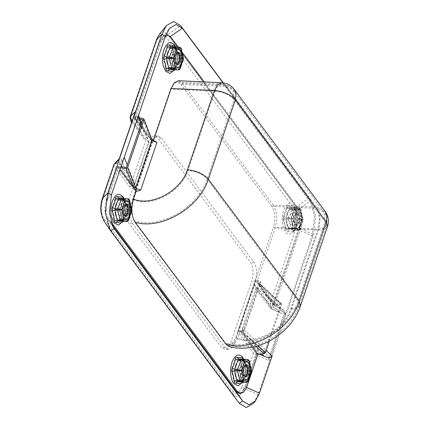 <?xml version="1.0" encoding="UTF-8"?>
<svg xmlns="http://www.w3.org/2000/svg" width="429" height="429" viewBox="0 0 429 429"><rect width="100%" height="100%" fill="white"/><g stroke="black" fill="none" stroke-linecap="round" stroke-linejoin="round"><path stroke-width="0.32" stroke-dasharray="2.15 1.61" d="M297.377 224.308L296.487 224.571L295.152 223.729C293.924 221.68 293.726 219.149 294.562 216.141L296.991 213.562L298.327 214.398L299.394 217.691L298.916 221.986L297.377 224.308M292.562 214.135L293.624 217.428L293.152 221.723L291.607 224.045L290.723 224.308L289.382 223.471C288.154 221.418 287.961 218.887 288.797 215.878L291.221 213.299L292.562 214.135M293.929 228.662L294.83 223.777L297.141 219.235L295.318 214.441L294.932 209.406L289.516 209.009L293.785 209.202L299.201 209.604L301.019 214.393L301.389 216.747L301.153 221.814L300.6 224.04L298.193 228.861L288.513 228.266L298.193 228.861M294.932 209.406L299.201 209.604M297.141 219.235L301.405 219.428M292.782 228.459L292.412 223.504L290.572 218.634L292.884 214.092L293.785 209.202M289.516 209.009L287.114 213.83L286.309 218.441L290.572 218.634M286.309 218.441L286.642 223.241L288.513 228.266M294.739 224.056C293.651 226.962 292.24 228.421 290.513 228.437M295.318 214.441C295.94 217.61 295.774 220.721 294.83 223.777M291.559 209.18C293.254 209.475 294.482 211.122 295.249 214.13M287.21 213.551C288.283 210.671 289.677 209.213 291.393 209.17M286.642 223.241L286.32 221.042L286.54 216.152L287.114 213.83M290.428 228.432C288.701 228.158 287.451 226.48 286.679 223.396M292.412 223.504C291.774 220.313 291.929 217.176 292.884 214.092M297.329 209.443C299.018 209.738 300.252 211.384 301.019 214.393M292.975 213.814C294.053 210.934 295.447 209.475 297.158 209.432M301.088 214.704L301.394 216.827L301.174 221.718L300.6 224.04M296.198 228.689C294.466 228.421 293.216 226.743 292.444 223.659M300.504 224.313C299.415 227.225 298.01 228.684 296.278 228.7M244.664 376.212L243.522 375.396C242.294 373.343 242.095 370.817 242.932 367.809L245.163 365.229M240.932 365.798L241.994 369.09L241.522 373.386L239.977 375.713L239.092 375.97L237.752 375.134C236.524 373.08 236.331 370.554 237.167 367.546L239.591 364.961L240.932 365.798M242.299 380.33L243.2 375.439L245.511 370.897L243.688 366.103L243.302 361.073L237.886 360.671L242.154 360.864L247.571 361.266L249.388 366.055L249.758 368.409L249.522 373.477L248.965 375.702L246.562 380.523L236.883 379.928L246.562 380.523M243.302 361.073L247.571 361.266M245.511 370.897L249.775 371.09M241.146 380.126L240.814 375.321L238.942 370.297L241.254 365.755L242.154 360.864M237.886 360.671L235.483 365.492L234.679 370.104L238.942 370.297M234.679 370.104L235.044 375.059L236.883 379.928M243.109 375.718C242.02 378.625 240.61 380.083 238.883 380.099M243.688 366.103C244.31 369.272 244.144 372.388 243.2 375.439M239.929 360.843C241.624 361.138 242.852 362.789 243.618 365.792M235.58 365.213C236.652 362.333 238.047 360.875 239.763 360.832M235.012 374.903L234.69 372.704L234.91 367.814L235.483 365.492M238.797 380.094C237.071 379.821 235.816 378.142 235.044 375.059M240.776 375.166C240.143 371.975 240.299 368.838 241.254 365.755M245.699 361.105C247.388 361.4 248.622 363.052 249.388 366.055M241.345 365.476C242.423 362.596 243.817 361.138 245.527 361.095M249.458 366.366L249.764 368.49L249.544 373.38L248.965 375.702M244.568 380.357C242.835 380.083 241.586 378.405 240.814 375.321M248.874 375.981C247.785 378.887 246.38 380.346 244.648 380.362M124.898 215.519L123.756 214.704C122.528 212.65 122.329 210.124 123.166 207.116L125.402 204.536M121.166 205.105L122.227 208.397L121.756 212.693L120.217 215.02L119.326 215.278L117.991 214.441C116.763 212.387 116.565 209.861 117.401 206.853L119.83 204.268L121.166 205.105M122.533 219.637L123.434 214.747L125.745 210.205L123.927 205.411L123.536 200.381L118.125 199.978L127.804 200.574L129.622 205.362L130.008 210.398L129.204 215.009L126.802 219.83L117.117 219.24L126.802 219.83M123.536 200.381L127.804 200.574M125.745 210.205L130.008 210.398M121.386 219.434L121.016 214.473L119.176 209.604L121.487 205.062L122.388 200.171M118.125 199.978L115.814 204.52L114.913 209.411L119.176 209.604M114.913 209.411L115.245 214.21L117.117 219.24M123.343 215.026C122.254 217.932 120.849 219.391 119.117 219.407M123.927 205.411C124.544 208.58 124.378 211.695 123.434 214.747M120.168 200.15C121.857 200.445 123.085 202.097 123.858 205.1M115.814 204.52C116.892 201.641 118.281 200.182 119.997 200.139M115.245 214.21L114.924 212.012L115.144 207.121L115.723 204.799M119.031 219.401C117.305 219.128 116.055 217.449 115.283 214.366M121.016 214.473C120.377 211.282 120.533 208.145 121.487 205.062M125.933 200.413C127.622 200.708 128.856 202.359 129.622 205.362M121.579 204.783C122.656 201.903 124.051 200.445 125.761 200.402M129.692 205.673L129.998 207.797L129.778 212.687L129.204 215.009M124.801 219.664C123.069 219.391 121.82 217.712 121.048 214.629M129.108 215.288C128.024 218.195 126.614 219.653 124.887 219.669M176.528 63.851L175.386 63.042C174.158 60.988 173.959 58.457 174.796 55.448L177.032 52.874M172.796 53.443L173.858 56.735L173.386 61.031L171.847 63.353L170.957 63.615L169.621 62.779C168.393 60.725 168.195 58.194 169.031 55.191L171.461 52.606L172.796 53.443M174.163 67.97L175.064 63.084L177.375 58.542L175.558 53.748L175.166 48.713L169.755 48.316L174.018 48.509L179.435 48.911L181.252 53.7L181.623 56.054L181.392 61.122L180.834 63.347L178.432 68.168L168.747 67.573L178.432 68.168M175.166 48.713L179.435 48.911M177.375 58.542L181.639 58.735M173.016 67.766L172.646 62.811L170.806 57.942L173.214 53.121L174.018 48.509M169.755 48.316L167.444 52.858L166.543 57.749L170.806 57.942M166.543 57.749L166.876 62.548L168.747 67.573M174.973 63.363C173.884 66.27 172.479 67.728 170.747 67.744M175.558 53.748C176.174 56.918 176.013 60.033 175.064 63.084M171.798 48.488C173.488 48.783 174.721 50.429 175.488 53.437M167.444 52.858C168.522 49.979 169.916 48.52 171.627 48.477M166.876 62.548L166.554 60.35L166.774 55.459L167.353 53.137M170.662 67.739C168.935 67.466 167.685 65.787 166.913 62.704M172.646 62.811C172.008 59.62 172.163 56.483 173.118 53.4M177.563 48.75C179.258 49.045 180.486 50.692 181.252 53.7M173.214 53.121C174.287 50.241 175.681 48.783 177.392 48.74M181.322 54.011L181.628 56.135L181.408 61.025L180.834 63.347M176.432 67.996C174.7 67.728 173.45 66.05 172.678 62.966M180.738 63.626C179.654 66.533 178.244 67.991 176.517 68.007M285.14 312.644L284.148 313.406L268.64 358.955L268.86 360.478L285.14 312.644L271.986 306.789L269.744 305.18L253.957 283.993L256.708 289.929L263.964 297.844L272.158 308.842L271.67 309.116L271.986 306.789L298.198 229.788C300.734 220.662 300.139 212.982 296.412 206.757L167.937 34.379L163.69 31.832L159.272 34.379M119.257 158.864L134.958 112.747M121.353 165.766L120.436 163.454L124.217 157.368M127.209 164.892L134.856 184.1C133.644 185.548 130.657 183.242 125.895 177.177L117.702 166.184L106.183 200.016L117.305 167.353L134.996 191.087C135.151 190.17 134.829 188.653 134.036 186.54L126.351 167.428M138.117 116.532L138.326 114.983L136.717 115.621L133.987 118.35L142.181 129.344L148 139.296L148.756 143.27L141.114 124.061M256.193 287.425L260.462 288.985L265.154 294.348L280.486 308.521L284.164 310.891L286.116 314.816L256.193 287.425L242.294 328.255L266.211 350.37M281.086 303.657L281.622 303.818L281.751 304.729L260.478 284.995L260.355 284.084L259.813 283.923L281.086 303.657L274.946 304.225L274.549 305.394L273.841 305.051L273.745 304.172L256.054 280.432L256.982 282.427L259.416 285.092L274.549 305.394L280.689 304.826L264.403 352.659L243.136 332.925C240.841 330.893 239.452 330.115 238.974 330.598L256.665 354.338L245.549 387.006L257.062 353.174L248.868 342.176C244.262 335.671 242.069 331.027 242.294 328.255M256.708 289.929L270.034 307.813L279.295 312.017L281.37 313.438L284.148 313.406M268.64 358.955C268.404 356.783 267.321 354.751 265.395 352.853L250.064 338.679C243.232 332.657 239.103 330.373 237.671 331.826L253.464 353.008L255.7 354.622L268.86 360.478M134.883 113.138L135.526 119.123L140.985 132.845L143.994 138.701L146.171 139.371L129.885 187.205C130.352 184.454 129.419 179.944 127.086 173.681L118.892 162.682L114.779 163.256M114.007 164.505L114.098 166.018C115.031 163.899 116.634 162.789 118.892 162.682L121.627 159.953C120.898 158.29 120.147 157.867 119.38 158.682L119.241 158.805M121.627 159.953L127.086 173.681M279.295 312.017L263.964 297.844M253.957 283.993L237.671 331.826M134.856 184.1L148.756 143.27M138.181 116.329L124.142 157.582M120.436 163.454L117.702 166.184M223.037 82.818L311.357 201.367L315.68 216.624L313.46 234.534L286.057 315.031M272.072 356.07L286.116 314.816M265.154 294.348L273.348 305.341L280.486 308.521M257.062 353.174L259.475 354.247M253.625 403.196L258.054 394.632L312.071 235.966L314.548 215.932L309.717 198.868L223.284 82.851M134.384 117.187L134.481 118.061L135.189 118.404L150.316 138.706L151.394 140.76L152.075 140.921L134.384 117.187L160.199 41.356L133.987 118.35M113.299 227.37L107.658 218.988L111.964 224.764L107.416 218.645L113.706 228.008M107.658 218.988C104.585 213.862 104.097 207.534 106.183 200.016L107.384 200.07C105.298 207.593 105.786 213.915 108.859 219.042L107.658 218.988C104.585 213.862 104.097 207.534 106.183 200.016L111.508 194.696M165.776 35.312L161.401 41.409L160.199 41.356L162.473 36.996L165.926 34.899M170.817 37.044L169.616 36.991L166.865 34.98L169.616 36.991L298.091 209.368L169.616 36.991L170.351 36.481M246.6 387.473L245.549 387.006L240.079 393.436M273.348 305.341L299.56 228.341L300.761 228.394C302.853 220.876 302.359 214.554 299.292 209.427L298.091 209.368C301.158 214.5 301.651 220.822 299.56 228.341L273.745 304.172M130.899 204.29L151.952 142.455L154.622 137.645L158.022 135.998L161.368 138.095L253.909 262.264C256.982 267.39 257.475 273.718 255.384 281.236L234.336 343.066L231.66 347.876L228.266 349.522L224.919 347.431L132.373 223.257C129.301 218.13 128.813 211.808 130.899 204.29L127.295 204.124L148.348 142.294L151.019 137.478L154.419 135.832L157.759 137.929L250.305 262.103C253.378 267.229 253.871 273.552 251.78 281.07L230.732 342.905L228.056 347.715L224.662 349.362L221.316 347.265L128.77 223.096C125.697 217.964 125.209 211.642 127.295 204.124M295.49 215.835L298.225 212.929L299.726 213.867C301.11 216.178 301.33 219.021 300.391 222.404L298.487 225.118L297.662 225.311L296.155 224.367L294.996 221.005L295.49 215.835M299.19 222.351L297.286 225.064L296.46 225.257L294.954 224.313L293.795 220.951L294.289 215.776L297.024 212.87L298.525 213.814C299.909 216.125 300.128 218.967 299.19 222.351M295.897 226.968C297.415 222.254 297.742 217.38 296.879 212.344L294.24 205.62C290.256 201.405 286.722 203.04 283.644 210.526C282.041 215.567 281.767 220.704 282.824 225.949L285.301 231.874C289.291 236.089 292.819 234.454 295.897 226.968M296.916 213.47L297.324 217.39L297.131 221.166L294.069 230.159L292.374 231.928L287.21 231.547C286.245 231.478 285.752 230.807 285.719 229.542L285.237 224.785L283.612 220.168L283.81 216.398C285.601 213.481 286.62 210.483 286.872 207.4C287.033 206.167 287.596 205.577 288.561 205.63L293.731 206.011L295.222 208.017L296.916 213.47M243.275 358.987L245.125 364.387L245.694 369.053L245.501 372.828L242.106 382.384M242.637 382.201L244.267 378.63C245.887 373.546 246.149 368.366 245.061 363.095L243.747 359.202M174.501 69.847L176.131 66.275C177.568 61.84 177.938 57.202 177.241 52.359L175.617 46.847M175.139 46.627L177.252 53.346L177.563 56.698L177.365 60.473L173.97 70.029M125.67 216.13L125.064 216.227L123.557 215.288L122.399 211.921L122.892 206.751L125.627 203.845L126.223 203.995M123.509 198.295L125.386 203.791L125.933 208.36L125.735 212.135L122.34 221.691M122.871 221.514L124.501 217.937C126.11 212.902 126.383 207.765 125.322 202.52L123.986 198.509M245.989 364.688L245.393 364.537L242.658 367.444C241.72 370.828 241.94 373.67 243.323 375.981L244.83 376.919L245.436 376.823M177.853 52.333L177.257 52.182L174.528 55.084C173.584 58.467 173.804 61.315 175.188 63.621L176.694 64.565L177.3 64.468M288.561 205.63L290.315 207.25L293.313 207.384L290.358 207.25L289.741 207.899L286.39 217.728L286.32 219.106L288.62 229.354L291.575 229.488L289.275 219.24L289.344 217.862L292.696 208.033L293.313 207.384L299.018 207.802C300.713 208.569 301.383 209.148 301.029 209.545L299.501 208.532L301.801 218.779L301.732 220.157L298.386 229.992L297.769 230.636L292.117 230.217L291.575 229.488C293.093 229.429 294.251 228.802 295.05 227.606C294.589 229.252 293.608 230.126 292.117 230.217L294.814 230.502L295.431 229.853L298.777 220.023L298.847 218.645L296.546 208.397L296.005 207.668L290.315 207.25L296.005 207.668L293.731 206.011M295.903 207.657L294.696 207.148L295.243 208.178L296.546 208.397L299.501 208.532L298.959 207.802C300.375 208.038 300.997 208.982 300.831 210.634L301.035 209.545L303.185 219.139L302.815 219.476C303.517 219.112 303.18 218.881 301.801 218.779L298.847 218.645L297.324 217.39L297.131 221.133L298.777 220.023L301.732 220.157C303.094 220.174 303.459 219.948 302.815 219.476L303.147 219.895L303.185 219.139M286.872 207.4L292.696 208.033C294.203 208.226 295.291 208.971 295.956 210.274C295.667 208.58 294.782 207.615 293.313 207.384L299.018 207.802M283.81 216.398L286.39 217.728L289.344 217.862L293.066 218.763L295.05 227.606L299.925 227.965L300.01 229.107L298.386 229.992L294.069 230.159L297.131 221.133M283.612 220.168L286.32 219.106L289.275 219.24L293.066 218.763L295.956 210.274L300.831 210.634L302.815 219.476L299.925 227.965C299.919 229.633 299.201 230.523 297.769 230.636L294.814 230.502L293.5 230.872L294.112 229.976M285.719 229.542L288.62 229.354L289.162 230.083L287.21 231.547M292.374 231.928L294.814 230.502L297.774 230.636C299.421 230.228 300.161 229.719 300.005 229.107L303.147 219.889M181.247 48.783L179.74 47.839L182.035 58.087L181.966 59.465L178.62 69.3L178.003 69.943M175.048 69.809L175.665 69.16L179.011 59.331L181.966 59.465C183.333 59.481 183.692 59.256 183.049 58.784C183.735 58.424 183.398 58.188 182.035 58.087L179.081 57.953L176.786 47.705L176.239 46.975L170.565 46.557L175.541 46.841M180.244 68.42L178.62 69.3L174.303 69.466L177.37 60.441L179.011 59.331L179.081 57.953L177.563 56.698L177.37 60.441M174.93 46.455L175.477 47.485L176.786 47.705L179.74 47.839L179.193 47.11L175.563 46.841M123.418 221.471L124.035 220.828L127.381 210.993L127.451 209.615L125.15 199.367L124.608 198.638L127.563 198.772L128.105 199.501L130.405 209.754L130.336 211.127L126.989 220.962L128.587 220.147M126.373 221.605L126.989 220.962L122.673 221.128L125.735 212.103L127.381 210.993L130.336 211.127C131.703 211.143 132.062 210.918 131.419 210.451C132.105 210.087 131.767 209.856 130.405 209.754L127.451 209.615L125.933 208.387L123.847 199.153L123.3 198.123M123.847 199.153L128.105 199.501L129.617 200.445M123.911 198.504L118.935 198.219L123.933 198.504M243.184 382.164L243.795 381.52L247.147 371.686L247.217 370.307L244.916 360.06L244.374 359.33L247.329 359.464L247.871 360.194L250.171 370.441L250.102 371.82L246.75 381.654L248.375 380.775M241.87 382.539L245.501 372.796L247.147 371.686L250.102 371.82C251.464 371.836 251.828 371.611 251.185 371.144C251.871 370.779 251.533 370.549 250.171 370.441L247.217 370.307L245.694 369.079L243.613 359.845L243.066 358.816M243.613 359.845L247.871 360.194L249.399 361.207M246.139 382.298L246.75 381.654L242.482 381.638M243.677 359.196L238.722 358.917M246.75 387.06L245.549 387.006L242.873 391.816L239.479 393.463M146.171 139.371L130.378 118.184L156.59 41.184C159.325 34.529 162.468 33.076 166.012 36.824L294.487 209.202L296.412 206.757L309.127 198.026L310.832 200.616L298.091 209.368C301.158 214.5 301.651 220.822 299.56 228.341L313.46 234.534L312.071 235.966L298.198 229.788L295.956 228.18L269.744 305.18L270.034 307.813L271.67 309.116L281.37 313.438M165.519 36.036L160.199 41.356L162.87 36.54L166.27 34.894M260.478 284.995L258.826 282.877L260.95 281.842L258.29 280.534L257.904 281.36L257.255 280.491L275.128 227.992L318.377 229.96L324.463 229.209L327.493 226.523M252.466 347.141L242.09 333.226L243.232 331.982L259.545 284.073L257.904 281.36L258.826 282.877L242.546 330.711L243.232 331.982L258.102 345.731M281.622 303.818L259.17 283.06L274.946 304.225L300.761 228.394M242.546 330.711L240.825 331.526L241.211 330.7L244.664 329.676L242.546 330.711M242.09 333.226L240.176 330.652L237.462 338.626L233.784 345.045L229.129 346.616M255.941 346.342L242.739 334.089L244.198 332.824M256.665 354.338L258.269 353.228L243.136 332.925M120.077 169.514L118.506 167.407L118.903 166.238L117.305 167.353M153.014 140.138L151.92 138.932M154.311 141.023L153.276 140.98L152.627 140.106L155.132 141.189M151.362 138.411L150.713 137.543L151.598 138.197M163.159 57.588L165.46 67.836L171.107 68.249L174.453 58.414L172.152 48.166L166.506 47.753L163.159 57.588L171.327 57.958L174.678 48.123L180.325 48.541L182.625 58.789L179.274 68.624L173.627 68.206L171.327 57.958M165.46 67.836L173.627 68.206M171.107 68.249L179.274 68.624M174.453 58.414L182.625 58.789M172.152 48.166L180.325 48.541M166.506 47.753L174.678 48.123M113.83 219.498L111.529 209.25L114.875 199.415L120.522 199.834L122.823 210.081L119.477 219.916L127.644 220.286L130.995 210.451L128.695 200.204L123.043 199.785L119.696 209.62L121.997 219.868M111.529 209.25L119.696 209.62M114.875 199.415L123.043 199.785M120.522 199.834L128.695 200.204M122.823 210.081L130.995 210.451M119.477 219.916L127.644 220.286M242.589 370.769L240.288 360.526L234.642 360.108L231.29 369.943L233.591 380.191L239.237 380.609L242.589 370.769L250.756 371.144L247.41 380.979L241.763 380.561L239.462 370.313L242.809 360.478L248.455 360.896L250.756 371.144M240.288 360.526L248.455 360.896M234.642 360.108L242.809 360.478M231.29 369.943L239.462 370.313M233.591 380.191L241.763 380.561M239.237 380.609L247.41 380.979M291.918 208.859L294.219 219.106L290.873 228.941L285.221 228.528L282.92 218.281L286.272 208.446L300.086 209.234L294.439 208.816L291.093 218.651L293.393 228.898L299.04 229.317L302.386 219.482L300.086 209.234M294.219 219.106L302.386 219.482M290.873 228.941L299.04 229.317M285.221 228.528L293.393 228.898M282.92 218.281L291.093 218.651M286.272 208.446L294.439 208.816M134.036 186.54L118.903 166.238L121.075 166.586M150.316 138.706L142.632 119.594M143.029 118.425L150.713 137.543L135.585 117.24L135.189 118.404L139.993 119.171M152.075 140.921L134.996 191.087M264.403 352.659L258.269 353.228L257.867 354.392M280.689 304.826L259.416 285.092M256.054 280.432L238.974 330.598M161.401 41.409L135.585 117.24L139.473 117.857M107.384 200.07L118.506 167.407L120.678 167.75M269.364 341.114L281.751 304.729M170.49 89.157L173.434 83.864L177.172 82.052L180.85 84.357L225.3 86.379L233.081 90.16L234.148 99.818L207.143 179.145C198.53 207.491 159.969 229.569 134.4 220.79C131.006 214.956 130.523 207.834 132.952 199.421L170.49 89.157L214.945 91.179L217.884 85.886L221.621 84.079L225.3 86.379L316.216 208.36L271.761 206.338C275.139 211.98 275.681 218.935 273.38 227.204L317.835 229.231L290.83 308.558C284.357 330.126 253.936 346.123 235.843 337.467L232.389 343.484L228.019 344.862L225.316 342.771L134.4 220.79M235.843 337.467L273.38 227.204M271.761 206.338L180.85 84.357M178.432 80.732L182.448 83.242L225.697 85.215L234.186 89.334M237.462 338.626C255.695 346.321 285.017 330.368 291.371 309.293L318.377 229.96C320.887 220.935 320.297 213.347 316.613 207.196L273.359 205.223C277.043 211.379 277.633 218.967 275.128 227.992M273.359 205.223L182.448 83.242M110.864 221.729L108.859 219.042M178.266 47.04L181.976 52.027M204.252 81.907L299.292 209.427M258.29 280.534L257.255 280.491M241.211 330.7L240.176 330.652M153.276 140.98L153.464 140.428M125.895 177.177L121.723 166.688M136.717 115.621L142.181 129.344M261.701 354.038L248.868 342.176M241.945 386.845L253.464 353.008C254.397 350.895 256 349.78 258.258 349.673L255.7 354.622L244.187 388.454L241.945 386.845C239.21 393.5 236.068 394.953 232.529 391.205L104.049 218.828C100.981 213.696 100.488 207.373 102.579 199.85L114.098 166.018L129.885 187.205M265.395 352.853L258.258 349.673L250.064 338.679M131.987 121.375L132.792 121.847L140.985 132.845M135.526 119.123L132.792 121.847L131.88 121.68M130.668 120.817L130.293 116.672M104.016 221.005L232.754 393.752L232.529 391.205M239.226 403.357L232.754 393.752C237.055 398.294 240.862 396.53 244.187 388.454L258.054 394.632L259.448 393.2M110.752 230.974L104.279 221.369L104.049 218.828M102.488 198.337L102.579 199.85M294.487 209.202C297.56 214.334 298.048 220.656 295.956 228.18M166.012 36.824L167.937 34.379L180.652 25.643M156.59 41.184L156.505 39.672M151.952 142.455L148.348 142.294M132.373 223.257L128.77 223.096M224.919 347.431L221.316 347.265M234.336 343.066L230.732 342.905M255.384 281.236L251.78 281.07M253.909 262.264L250.305 262.103M161.368 138.095L157.759 137.929M244.664 329.676L260.95 281.842M298.959 207.802L296.005 207.668M214.945 91.179C223.327 92.02 229.73 94.9 234.148 99.818L325.064 221.793L323.997 212.141L316.216 208.36C319.594 214.001 320.131 220.956 317.835 229.231L323.412 228.544L326.19 226.078L325.064 221.793L298.053 301.126L207.143 179.145C202.724 174.233 196.321 171.353 187.94 170.511L214.945 91.179M132.952 199.421C151.046 208.07 181.467 192.074 187.94 170.511M290.83 308.558L296.407 307.872L299.185 305.41L298.053 301.126C289.441 329.472 250.885 351.544 225.316 342.771M221.686 82.7L225.697 85.215L316.613 207.196L325.102 211.315M291.371 309.293L297.458 308.542L300.488 305.85M296.487 224.571L290.723 224.308M296.991 213.562L291.221 213.299M244.857 376.233L239.092 375.97M245.361 365.224L239.591 364.961M125.096 215.54L119.326 215.278M125.595 204.531L119.83 204.268M176.727 63.878L170.957 63.615M177.225 52.869L171.461 52.606M148 139.296L141.495 122.941M138.497 115.412L138.326 114.983M260.462 288.985L284.164 310.891M131.703 122.206L143.994 138.701M309.717 198.868L311.357 201.367M162.473 36.996L169.589 28.244M228.266 349.522L224.662 349.362M158.022 135.998L154.419 135.832M298.225 212.929L297.024 212.87M296.46 225.257L297.662 225.311M126.828 203.898L125.627 203.845M125.064 216.227L126.265 216.286M246.031 376.978L244.83 376.919M246.595 364.591L245.393 364.537M177.896 64.618L176.694 64.565M178.459 52.236L177.257 52.182M295.243 208.178L297.324 217.417M175.477 47.485L177.563 56.725M173.74 70.179L174.346 69.283M122.109 221.847L122.715 220.946M125.735 212.103L125.933 208.387M245.501 372.796L245.694 369.079M243.699 359.196L238.685 358.912M259.47 283.215L258.885 282.534M273.841 305.051L256.982 282.427M151.34 140.685L134.481 118.061M228.019 344.862C240.192 348.455 253.04 347.158 266.565 340.975C283.097 332.319 293.972 320.463 299.185 305.41L326.19 226.078C327.74 221.058 327.005 216.414 323.997 212.141L233.081 90.16C230.175 86.422 226.351 84.395 221.621 84.079L177.172 82.052"/><path stroke-width="0.64" d="M245.163 365.229L246.696 366.06L247.758 369.353L247.286 373.648L245.747 375.976L244.664 376.212M125.402 204.536L126.936 205.368L127.998 208.66L127.52 212.956L125.981 215.283L124.898 215.519M177.032 52.874L178.566 53.705L179.628 56.998L179.15 61.293L177.611 63.615L176.528 63.851M134.958 112.747L119.123 159.154L135.108 112.194M223.284 82.851L180.652 25.643L173.659 21.45L166.377 25.649L161.819 34.368L107.808 193.034L102.488 198.337L113.787 164.849L114.779 163.256L114.007 164.505L119.047 159.475L119.38 158.682M124.142 157.582L138.181 116.329M266.211 350.37L272.072 356.07C270.79 357.802 268.163 357.893 264.2 356.349L261.701 354.038M272.158 355.866L259.448 393.2L255.486 400.852L248.927 404.751L242.616 400.997L113.706 228.008L109.298 212.73L111.508 194.696L165.519 36.036L169.589 28.244L176.105 24.485L182.357 28.234L223.037 82.818M259.475 354.247L264.2 356.349M111.508 194.696L107.808 193.034L105.336 213.208L110.269 230.298L239.226 403.357L246.289 407.55L253.625 403.196L255.486 400.852M165.926 34.899L167.471 34.953L165.776 35.312M111.964 224.764L236.132 391.366L111.964 224.764M240.079 393.436L236.132 391.366L237.334 391.42L240.68 393.516L244.074 391.87L246.75 387.06L257.867 354.392L252.466 347.141M243.747 359.202L242.61 357.282C238.626 353.067 235.092 354.708 232.014 362.194C230.577 366.629 230.207 371.267 230.909 376.104C231.419 379.241 232.341 381.719 233.671 383.542L238.159 385.859L242.637 382.201M242.106 382.384L240.744 383.59L235.58 383.21C234.615 383.14 234.121 382.47 234.089 381.209L233.285 375.23L231.982 371.836L232.18 368.061C233.971 365.143 234.99 362.146 235.242 359.068C235.403 357.829 235.966 357.239 236.931 357.298L242.095 357.673L243.275 358.987M173.97 70.029L172.614 71.235L167.444 70.855C166.484 70.785 165.985 70.115 165.953 68.849L165.492 64.189L163.851 59.475L164.044 55.706C165.835 52.788 166.854 49.791 167.106 46.707C167.272 45.474 167.836 44.884 168.801 44.938L173.965 45.318L175.139 46.627M175.617 46.847L174.474 44.927C170.49 40.712 166.956 42.348 163.883 49.834C162.264 54.923 161.996 60.103 163.084 65.374L165.54 71.182L170.023 73.504L174.501 69.847M124.099 206.805L126.828 203.898L128.335 204.842C129.714 207.148 129.939 209.996 128.995 213.379L127.091 216.087L126.265 216.286L124.759 215.342L123.6 211.98L124.099 206.805M126.223 203.995L127.134 204.789C128.512 207.094 128.738 209.942 127.794 213.326L125.67 216.13M123.986 198.509L122.844 196.589C118.86 192.374 115.326 194.015 112.248 201.501C110.736 206.21 110.409 211.084 111.267 216.125L113.905 222.849L118.393 225.166L122.871 221.514M122.34 221.691L120.983 222.898L115.814 222.517C114.854 222.447 114.355 221.782 114.323 220.517L113.68 215.106L112.221 211.143L112.414 207.368C114.205 204.451 115.224 201.453 115.476 198.375C115.637 197.136 116.205 196.546 117.165 196.605L122.335 196.981L123.509 198.295M246.755 376.834L246.031 376.978L244.525 376.035C243.141 373.723 242.921 370.881 243.86 367.497L246.595 364.591L248.096 365.535L249.313 369.449L248.761 374.072L246.755 376.834M245.436 376.823L247.56 374.018L248.112 369.396L246.895 365.481L245.989 364.688M178.62 64.473L177.896 64.618L176.389 63.68C175.005 61.368 174.785 58.526 175.729 55.143L178.459 52.236L179.966 53.175L181.177 57.089L180.625 61.712L178.62 64.473M177.3 64.468L179.424 61.658L179.976 57.036L178.764 53.121L177.853 52.333M168.801 44.938L170.592 46.557L173.547 46.691L170.57 46.557L169.975 47.206L166.629 57.036L166.554 58.414L168.854 68.661L171.809 68.796C173.327 68.737 174.485 68.109 175.289 66.913C174.817 68.549 173.836 69.418 172.356 69.525L171.809 68.796L169.509 58.548L169.584 57.17L172.93 47.34L173.547 46.691L179.252 47.11C180.947 47.876 181.623 48.456 181.269 48.852L181.247 48.783M179.193 47.11C180.609 47.346 181.231 48.289 181.065 49.941L181.269 48.852L183.419 58.446L183.049 58.784L183.381 59.202L183.419 58.446M167.106 46.707L172.93 47.34C174.431 47.539 175.52 48.289 176.19 49.582C175.89 47.898 175.011 46.938 173.547 46.691L179.252 47.11M164.044 55.706L166.629 57.036L169.584 57.17L173.305 58.071L175.289 66.913L180.164 67.273L180.244 68.42L183.381 59.197M163.851 59.475L166.554 58.414L169.509 58.548L173.305 58.071L176.19 49.582L181.065 49.941L183.049 58.784L180.164 67.273C180.153 68.94 179.435 69.83 178.003 69.943L169.401 69.391L175.048 69.809L173.858 70.045M175.541 46.841L173.965 45.318M165.953 68.849L168.854 68.661L169.401 69.391L167.444 70.855M172.614 71.235L175.048 69.809L178.014 69.943L175.048 69.809M128.587 220.147L128.534 218.935C128.539 220.619 127.815 221.509 126.373 221.605L120.726 221.192C122.217 221.096 123.193 220.227 123.659 218.576C122.86 219.782 121.702 220.409 120.179 220.463L117.878 210.21L117.954 208.837L121.3 199.002L121.916 198.359L127.563 198.772C128.99 199.002 129.617 199.946 129.435 201.603L124.56 201.244C123.89 199.952 122.801 199.206 121.3 199.002L118.345 198.868L114.999 208.703L114.924 210.076L117.224 220.324L117.771 221.058L123.418 221.471L120.983 222.898M129.617 200.445L129.638 200.52C130.094 200.343 129.424 199.764 127.622 198.777L121.916 198.359C123.38 198.6 124.26 199.56 124.56 201.244L121.67 209.733L117.878 210.21L114.924 210.076L112.221 211.143M129.638 200.515L131.751 210.859L128.614 220.077C128.77 220.688 128.024 221.198 126.383 221.605M131.751 210.859L131.419 210.451L128.534 218.935L123.659 218.576L121.67 209.733L117.954 208.837L114.999 208.703L112.414 207.368M131.789 210.113L131.419 210.451L129.435 201.603L129.638 200.52M114.323 220.517L120.179 220.463L120.726 221.192L117.771 221.058L115.814 222.517M122.335 196.981L123.911 198.504M117.165 196.605L118.924 198.219L121.906 198.359L118.962 198.225L118.345 198.868L115.476 198.375M246.16 382.298L240.487 381.885C241.972 381.778 242.948 380.904 243.42 379.268C242.621 380.464 241.463 381.091 239.945 381.156L237.645 370.903L237.714 369.53L241.066 359.695L241.677 359.052L247.329 359.464C248.745 359.706 249.367 360.65 249.201 362.296L244.326 361.937C243.656 360.644 242.567 359.899 241.066 359.695L238.111 359.561L234.76 369.396L234.69 370.769L236.99 381.016L237.532 381.751L243.184 382.164L240.744 383.59M248.375 380.77C248.53 381.381 247.79 381.89 246.144 382.298L243.184 382.164L246.139 382.298C247.571 382.185 248.289 381.295 248.294 379.627L251.185 371.144L249.201 362.296L249.399 361.213L251.517 371.552L248.375 380.775L248.294 379.627L243.42 379.268L241.436 370.425L237.645 370.903L234.69 370.769L231.982 371.836M249.399 361.213C249.86 361.036 249.19 360.457 247.388 359.47L241.677 359.052C243.146 359.293 244.026 360.253 244.326 361.937L241.436 370.425L237.714 369.53L234.76 369.396L232.18 368.061M251.555 370.806L251.517 371.552M234.089 381.209L239.945 381.156L240.487 381.885L237.532 381.751L235.58 383.21M242.095 357.673L243.677 359.196M236.931 357.298L238.722 358.917L238.111 359.561L235.242 359.068M238.685 358.912L241.677 359.052L238.722 358.917M240.68 393.516L239.479 393.463L236.132 391.366L242.616 400.997L239.226 403.357M178.266 47.04L170.817 37.044L167.471 34.953M258.102 345.731L265.465 352.558L264.007 353.823L257.867 354.392M120.678 167.75L125.954 168.592L127.638 167.632L135.655 187.639L151.963 139.731L153.099 141.018L156.971 142.331L153.014 140.138L151.92 138.937L151.963 139.731L143.913 119.08L143.029 118.425L139.473 117.857M153.099 141.018L152.627 140.106M143.908 119.08L151.609 138.916M134.282 188.572L135.655 187.639L136.813 188.851L140.691 190.165L137.232 191.189L135.548 190.272L120.077 169.514M136.813 188.851L135.548 190.272L136.197 191.146L137.232 191.189M135.323 186.749L133.639 187.709L125.954 168.592M121.075 166.586L126.351 167.428L142.632 119.594L139.993 119.171M127.638 167.632L143.919 119.798M265.465 352.558L269.364 341.114M171.15 88.481L174.356 82.706L178.432 80.732L221.686 82.7L217.61 84.674L214.403 90.449L171.15 88.481L153.464 140.428M327.493 226.523L326.265 221.852L326.962 216.157L325.102 211.315C328.383 215.98 329.182 221.048 327.493 226.523L300.488 305.85C295.254 320.962 284.454 332.931 268.082 341.768C254.59 348.209 241.607 349.828 229.129 346.616L226.024 344.278L135.108 222.297C131.408 215.985 130.866 208.258 133.483 199.115L136.197 191.146M237.334 391.42L110.864 221.729M181.976 52.027L204.252 81.907M121.723 166.688L121.353 165.766M124.217 157.368L127.209 164.892M141.114 124.061L138.117 116.532M131.88 121.68L130.668 120.817L130.073 117.015L130.293 116.672L131.987 121.375M130.073 117.015L156.505 39.672L130.293 116.672L135.333 111.642M104.279 221.369C100.547 215.143 99.952 207.464 102.488 198.337L102.268 198.681C99.796 206.896 100.37 214.323 103.99 220.962L104.016 221.005M156.285 40.02L159.272 34.379L156.505 39.672L161.819 34.368L165.519 36.036M170.351 36.481L182.357 28.234L180.652 25.643M110.752 230.974L114.141 228.619L113.299 227.37M259.448 393.2L246.6 387.473M178.03 69.943L178.014 69.943C179.654 69.536 180.4 69.026 180.244 68.415M264.007 353.823L255.941 346.342M156.971 142.331L140.691 190.165M133.483 199.115C151.716 206.816 181.038 190.857 187.393 169.782L214.403 90.449C223.547 91.366 230.529 94.509 235.349 99.871L208.344 179.204C199.646 207.7 161.368 230.228 135.108 222.297M325.102 211.315L234.186 89.334L236.052 94.176L235.349 99.871L326.265 221.852L299.254 301.179L208.344 179.204C203.523 173.836 196.541 170.699 187.393 169.782M300.488 305.85L299.254 301.179C290.556 329.681 252.279 352.209 226.024 344.278M141.495 122.941L138.497 115.412M130.668 120.817L131.703 122.206M114.779 163.256L119.503 158.542M113.787 164.849L102.268 198.681M103.99 220.962L110.269 230.298M159.272 34.379L166.377 25.649M175.027 46.595L175.563 46.841M123.418 221.471L122.227 221.707M123.396 198.257L123.933 198.504M243.179 382.164L241.994 382.4M243.163 358.95L243.699 359.196M151.598 138.197L151.92 138.932M234.186 89.334C231.011 85.258 226.844 83.049 221.686 82.7"/></g></svg>
